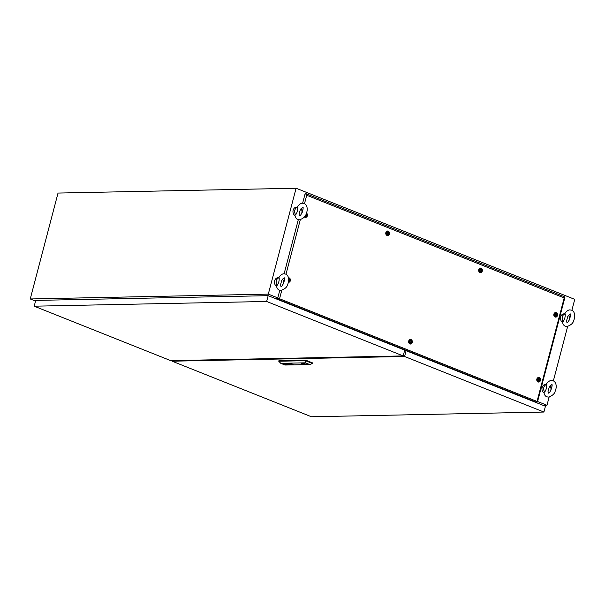 <?xml version="1.0" encoding="UTF-8"?>
<svg xmlns="http://www.w3.org/2000/svg" width="605" height="605" viewBox="0 0 605 605"><rect width="100%" height="100%" fill="white"/><g stroke="black" fill="none" stroke-linecap="round" stroke-linejoin="round"><path stroke-width="0.91" d="M277.786 297.902L268.31 294.121L30.25 298.961L35.544 301.071M30.25 298.961L58.027 193.063L296.095 188.231L268.31 294.121M543.108 405.335L546.973 405.259L537.588 401.516M546.973 405.259L549.128 397.039M550.845 390.482L552.025 385.99M553.363 380.87L567.649 326.443M569.365 319.894L570.545 315.402M571.884 310.274L574.75 299.362L296.095 188.231M404.458 350.038L403.104 349.493M278.527 277.748L278.474 277.755C280.728 274.859 282.603 273.558 284.108 273.831L285.711 274.118C289.334 275.782 289.167 281.257 287.746 284.184C287.224 286.997 284.947 289.077 280.932 290.415L279.329 290.128C277.786 289.576 276.818 288.093 276.417 285.696L277.211 285.303C278.708 283.117 279.366 280.607 279.185 277.778C278.194 277.68 278.27 277.74 279.412 277.975M277.211 285.303A4.454 3.653 -91.2 0 1 276.319 280.788A4.454 3.653 -91.2 0 1 279.185 277.778M276.493 286.203A4.454 3.653 -91.2 0 1 274.617 280.826A4.454 3.653 -91.2 0 1 278.013 277.755L278.481 277.748M282.527 279.238A4.454 3.653 -91.2 0 1 283.284 283.571A4.454 3.653 -91.2 0 1 283.027 284.305M284.191 277.998L281.779 280.319L280.523 284.743L280.901 286.278M281.771 290.317L279.555 298.749L537.036 401.44L564.193 297.932L306.712 195.249L305.207 193.388L302.621 203.242L304.232 203.53C307.847 205.186 307.688 210.661 306.266 213.588C305.737 216.401 303.468 218.481 299.452 219.819L297.849 219.532C296.306 218.98 295.338 217.505 294.938 215.1L295.732 214.707C297.229 212.521 297.887 210.011 297.705 207.182C296.715 207.084 296.79 207.144 297.932 207.379M302.629 203.242C301.124 202.962 299.248 204.271 296.995 207.16L297.047 207.152M295.732 214.707A4.454 3.653 -91.2 0 1 294.839 210.192A4.454 3.653 -91.2 0 1 297.705 207.182M295.013 215.607A4.454 3.653 -91.2 0 1 293.138 210.23A4.454 3.653 -91.2 0 1 296.526 207.16L297.002 207.152M301.048 208.642A4.454 3.653 -91.2 0 1 301.804 212.975A4.454 3.653 -91.2 0 1 301.547 213.709M302.712 207.402L300.299 209.731L299.044 214.147L299.422 215.682M564.556 313.844L564.503 313.851C566.756 310.962 568.639 309.654 570.137 309.934L571.74 310.214C575.363 311.877 575.196 317.353 573.774 320.279C573.253 323.093 570.984 325.172 566.968 326.511L565.357 326.224C563.815 325.671 562.847 324.189 562.446 321.792L563.24 321.399C564.737 319.213 565.395 316.702 565.214 313.874C564.223 313.776 564.299 313.836 565.448 314.071M563.24 321.399A4.454 3.653 -91.2 0 1 562.347 316.884A4.454 3.653 -91.2 0 1 565.214 313.874M562.521 322.299A4.454 3.653 -91.2 0 1 560.646 316.922A4.454 3.653 -91.2 0 1 564.042 313.851L564.51 313.844M568.556 315.334A4.454 3.653 -91.2 0 1 569.313 319.667A4.454 3.653 -91.2 0 1 569.063 320.4M570.22 314.093L567.815 316.423L566.552 320.839L566.93 322.374M546.035 384.44L545.982 384.447C548.236 381.551 550.119 380.243 551.616 380.522L553.227 380.81C556.842 382.473 556.676 387.949 555.254 390.875C554.732 393.689 552.463 395.768 548.448 397.107L546.837 396.82C545.302 396.267 544.326 394.785 543.925 392.388L544.719 391.995C546.217 389.809 546.875 387.298 546.693 384.47C545.702 384.364 545.778 384.432 546.928 384.667M544.719 391.995A4.454 3.653 -91.2 0 1 543.827 387.48A4.454 3.653 -91.2 0 1 546.693 384.47M544.001 392.895A4.454 3.653 -91.2 0 1 542.125 387.518A4.454 3.653 -91.2 0 1 545.521 384.447L545.99 384.44M550.036 385.929A4.454 3.653 -91.2 0 1 550.792 390.263A4.454 3.653 -91.2 0 1 550.542 390.996M548.38 392.955L548.349 392.947C549.741 394.838 553.477 383.275 551.654 384.659L549.295 387.011L548.032 391.435L548.41 392.97M172.289 360.618L172.13 361.2L311.462 416.769L543.91 412.05L404.579 356.481L172.13 361.2M543.91 412.05L545.43 406.258L406.099 350.688L404.579 356.481M406.099 350.688L404.556 350.726M303.929 363.839L303.15 363.582L303.929 363.839M290.536 363.862L290.559 363.779A10.519 1.974 -165.3 0 1 290.612 363.756A2.095 0.393 -165.3 0 1 290.687 363.726L290.74 363.718A12.471 2.337 14.7 0 1 290.839 363.711L291.02 363.749A473.768 88.776 14.7 0 0 290.922 363.764L290.914 363.786A3.592 0.673 -165.3 0 0 290.854 363.794A3.305 0.62 -165.3 0 0 290.68 363.839L290.725 363.9A2.942 0.552 -165.3 0 0 290.952 363.983A16.857 3.161 -165.3 0 0 291.202 364.074A2.314 0.431 -165.3 0 0 291.451 364.157L292.071 364.286A3.222 0.605 -165.3 0 0 292.124 364.27A2.904 0.544 14.7 0 0 292.23 364.24A2.238 0.424 14.7 0 0 292.268 364.218A2.904 0.544 14.7 0 1 292.132 364.24L292.124 364.27M288.109 364.611L287.05 364.248A3.365 0.628 14.7 0 1 287.156 364.225A3.653 0.688 14.7 0 1 287.216 364.225L286.528 363.938A5.77 1.081 14.7 0 1 286.581 363.938L286.634 363.938A2.276 0.424 14.7 0 1 286.687 363.945L287.088 364.029A2.518 0.469 14.7 0 1 287.148 364.051L287.209 364.074A15.722 2.949 14.7 0 1 287.307 364.104L288.472 364.596M288.116 364.581L286.997 364.27M287.216 364.293L288.063 364.482M290.884 364.384L290.082 364.24A3.713 0.696 14.7 0 1 290.143 364.225A2.549 0.476 14.7 0 1 290.203 364.218L290.68 364.316M291.285 364.535L290.014 364.051A3.577 0.673 14.7 0 1 290.098 364.081L290.067 364.165A4.742 0.885 14.7 0 0 290.007 364.172A2.7 0.507 -165.3 0 0 289.908 364.187L291.013 364.543M289.84 364.233L291.02 364.512M290.37 363.688L290.362 363.718A2.836 0.529 -165.3 0 1 290.37 363.688L290.423 363.65A3.116 0.582 -165.3 0 1 290.513 363.628A3.592 0.673 14.7 0 1 290.566 363.62L290.559 363.643A3.592 0.673 14.7 0 0 290.506 363.658L290.506 363.658A3.116 0.582 -165.3 0 0 290.415 363.681L290.362 363.718A2.836 0.529 -165.3 0 0 290.339 363.756A2.836 0.529 -165.3 0 0 290.339 363.779L290.771 364.013A3.025 0.567 -165.3 0 0 291.088 364.119L292.253 364.354A5.717 1.074 -165.3 0 0 292.313 364.346L292.381 364.323A14.898 2.791 14.7 0 0 292.427 364.301L292.465 364.27A4.689 0.877 14.7 0 0 292.472 364.248A4.689 0.877 14.7 0 1 292.472 364.248L292.48 364.21A4.689 0.877 14.7 0 1 292.48 364.218A4.689 0.877 14.7 0 1 292.48 364.225L292.48 364.218M292.691 364.308L292.268 364.021A2.375 0.446 14.7 0 0 291.988 363.915L291.542 363.779A2.972 0.56 14.7 0 0 291.209 363.696L290.128 363.673L290.702 364.044A2.087 0.393 -165.3 0 0 291.209 364.202L292.495 364.422A2.095 0.393 14.7 0 0 292.669 364.354L292.684 364.323A2.095 0.393 14.7 0 1 292.502 364.391L292.495 364.422M290.128 363.666L290.71 364.013A2.087 0.393 -165.3 0 0 291.217 364.172L292.502 364.391M289.999 363.439L293.153 364.46L289.999 363.439M289.666 363.529L293.153 364.444M289.908 363.582L290.143 363.484A2.102 0.393 14.7 0 1 290.211 363.476A2.102 0.393 14.7 0 0 290.135 363.507L290.491 364.013L292.911 364.391M305.48 364.346A2.155 0.401 -165.3 0 0 305.654 364.27A2.155 0.401 -165.3 0 0 304.262 363.537A2.155 0.401 -165.3 0 0 301.88 363.083A2.155 0.401 -165.3 0 0 301.479 363.204A2.155 0.401 -165.3 0 0 302.75 363.87A2.155 0.401 -165.3 0 0 304.973 364.361A2.155 0.401 -165.3 0 0 305.26 364.369A2.155 0.401 -165.3 0 0 305.48 364.346L302.379 363.113M301.479 363.204A2.155 0.401 -165.3 0 0 302.871 363.968A2.155 0.401 -165.3 0 0 305.245 364.422A2.155 0.401 -165.3 0 0 305.646 364.301M285.038 365.027L309.7 364.528L305.427 362.818L280.765 363.325L285.038 365.027M289.356 363.945L290.022 364.029A3.577 0.673 14.7 0 1 290.105 364.059L290.098 364.081M287.874 363.923L289.999 364.558L287.874 363.923M285.356 363.998L285.159 364.021A2.995 0.56 14.7 0 1 285.167 364.006A2.995 0.56 14.7 0 1 285.167 363.998L285.484 364.18A3.933 0.734 14.7 0 1 285.447 364.157L287.224 364.618L286.21 364.157A5.649 1.059 -165.3 0 0 286.112 364.119L287.299 364.588M290.619 363.877L290.642 363.915A2.344 0.439 -165.3 0 0 290.771 363.968L290.899 364.013A4.303 0.809 -165.3 0 0 291.194 364.104L292.079 364.255A3.222 0.605 -165.3 0 0 292.132 364.24M290.914 363.786A473.768 88.776 14.7 0 1 291.013 363.779L291.315 363.802A4.553 0.855 14.7 0 1 291.519 363.862L291.671 363.915A12.04 2.254 14.7 0 1 291.867 363.976L292.298 364.165A7.631 1.429 14.7 0 1 292.291 364.187L292.23 364.24M292.056 363.991A3.895 0.734 14.7 0 1 292.185 364.036L292.185 364.036A3.895 0.734 14.7 0 0 292.064 363.96L291.663 363.862A2.223 0.416 14.7 0 0 291.428 363.794L291.035 363.696L291.436 363.771A2.223 0.416 14.7 0 1 291.671 363.839L292.064 363.96M305.427 362.818L305.457 360.693L312.52 363.507L312.664 362.94L305.608 360.126L278.913 360.671L278.761 361.23L305.457 360.693L305.608 360.126M278.761 361.23L280.765 363.325M309.7 364.528L312.52 363.507M301.782 363.091L304.973 364.361M291.693 363.779L290.203 363.507L291.701 363.749M290.067 364.225L290.12 364.202A3.713 0.696 14.7 0 1 290.15 364.202A2.549 0.476 14.7 0 1 290.211 364.187L290.687 364.286M287.935 363.923L288.933 364.475M288.668 363.907L289.689 364.46M288.192 364.021L289.946 364.535M287.201 363.938L289.19 364.55M286.505 363.998L287.405 364.202M286.49 364.603L284.085 363.65M290.642 363.892A2.344 0.439 -165.3 0 0 290.778 363.938L290.907 363.983A4.303 0.809 -165.3 0 0 291.202 364.081L291.497 364.172M291.731 364.225L291.799 364.225A10.345 1.936 -165.3 0 0 291.897 364.21A5.082 0.953 -165.3 0 0 291.958 364.202A4.311 0.809 14.7 0 0 292.064 364.187A2.216 0.416 14.7 0 0 292.147 364.157L292.17 364.119M291.86 364.021A2.828 0.529 14.7 0 1 292.109 364.112L292.109 364.112A2.828 0.529 14.7 0 0 291.867 363.991L291.86 364.021A66.421 12.448 14.7 0 0 291.655 363.945A2.238 0.416 14.7 0 0 291.481 363.885A2.238 0.416 14.7 0 1 291.663 363.915A66.421 12.448 14.7 0 1 291.867 363.991M291.36 363.847A7.283 1.369 14.7 0 1 291.481 363.885L291.481 363.885A7.283 1.369 14.7 0 0 291.368 363.817L291.081 363.771M291.95 364.112L290.869 363.862M292.018 364.134L290.793 363.87L292.018 364.134M304.542 363.726L304.428 364.142M34.198 306.19L35.718 300.405L268.166 295.679L404.707 350.136L403.187 355.921L266.646 301.471L34.198 306.19L170.739 360.648L403.187 355.921M268.166 295.679L266.646 301.471M409.91 343.935A2.284 1.875 -91.2 0 1 409.192 343.413A2.284 1.875 -91.2 0 1 409.124 340.169A2.284 1.875 -91.2 0 1 411.052 339.594A2.284 1.875 -91.2 0 1 412.27 342.475A2.284 1.875 -91.2 0 1 409.91 343.935M410.402 343.549A1.845 1.512 -91.2 0 1 409.063 343.247M409.003 340.343A1.845 1.512 -91.2 0 1 410.334 339.987M288.494 277.748A2.284 1.875 -91.2 0 1 289.114 277.861A2.284 1.875 -91.2 0 1 290.377 280.523A2.284 1.875 -91.2 0 1 288.343 282.301M306.455 213.073A2.284 1.875 -91.2 0 1 307.31 215.985A2.284 1.875 -91.2 0 1 305.011 217.255A2.284 1.875 -91.2 0 1 304.406 216.855M305.502 216.87A1.845 1.512 -91.2 0 1 304.466 216.787M387.064 235.481A2.284 1.875 -91.2 0 1 386.345 234.952A2.284 1.875 -91.2 0 1 386.277 231.707A2.284 1.875 -91.2 0 1 388.198 231.133A2.284 1.875 -91.2 0 1 389.416 234.022A2.284 1.875 -91.2 0 1 387.064 235.481M387.555 235.088A1.845 1.512 -91.2 0 1 386.209 234.785M386.156 231.889A1.845 1.512 -91.2 0 1 387.48 231.526M479.946 272.522A2.284 1.875 -91.2 0 1 479.228 272A2.284 1.875 -91.2 0 1 479.168 268.756A2.284 1.875 -91.2 0 1 481.088 268.181A2.284 1.875 -91.2 0 1 482.306 271.063A2.284 1.875 -91.2 0 1 479.946 272.522M480.438 272.137A1.845 1.512 -91.2 0 1 479.099 271.834M479.039 268.93A1.845 1.512 -91.2 0 1 480.37 268.575M555.11 317.005A2.284 1.875 -91.2 0 1 554.392 316.483A2.284 1.875 -91.2 0 1 554.324 313.239A2.284 1.875 -91.2 0 1 556.245 312.656A2.284 1.875 -91.2 0 1 557.462 315.545A2.284 1.875 -91.2 0 1 555.11 317.005M555.602 316.619A1.845 1.512 -91.2 0 1 554.256 316.309M554.203 313.413A1.845 1.512 -91.2 0 1 555.526 313.05M538.072 381.952A2.284 1.875 -91.2 0 1 537.353 381.43A2.284 1.875 -91.2 0 1 537.285 378.185A2.284 1.875 -91.2 0 1 539.206 377.611A2.284 1.875 -91.2 0 1 540.424 380.492A2.284 1.875 -91.2 0 1 538.072 381.952M538.563 381.566A1.845 1.512 -91.2 0 1 537.217 381.256M537.164 378.359A1.845 1.512 -91.2 0 1 538.488 377.996M306.712 195.249L304.504 203.651M303.029 209.262L302.152 212.62M300.292 219.721L285.983 274.239M284.509 279.858L283.632 283.216M277.619 297.834L277.703 298.394L276.054 298.424L535.433 401.871L537.482 401.917L537.036 401.44M279.555 298.749L277.68 298.303L279.79 290.279M282.641 279.397L282.747 278.981M284.1 273.838L298.303 219.683M301.161 208.808L301.267 208.385M305.207 193.388L565.01 297.002L537.482 401.917M564.193 297.932L565.01 297.002M277.582 297.97L276.054 298.424M538.306 380.333C539.168 380.666 539.501 380.295 539.312 379.222C538.458 378.881 538.117 379.252 538.306 380.333L538.949 380.59M538.223 380.333C539.078 380.666 539.418 380.295 539.229 379.222L538.639 378.98M539.047 378.874A0.953 0.779 -91.2 0 1 538.571 380.681A0.953 0.779 -91.2 0 1 539.047 378.874M539.085 378.087A1.785 1.46 -91.2 0 1 538.193 381.475A1.785 1.46 -91.2 0 1 539.085 378.087M538.42 381.536A1.785 1.46 -91.2 0 1 537.058 380.999M539.312 379.222L538.677 378.957M537.013 378.624A1.785 1.46 -91.2 0 1 538.352 378.027M555.345 315.387C556.207 315.719 556.539 315.349 556.35 314.275C555.496 313.935 555.156 314.305 555.345 315.387L555.987 315.644M555.261 315.387C556.116 315.719 556.456 315.349 556.267 314.275L555.677 314.033M556.086 313.927A0.953 0.779 -91.2 0 1 555.609 315.734A0.953 0.779 -91.2 0 1 556.086 313.927M556.124 313.14A1.785 1.46 -91.2 0 1 555.231 316.528A1.785 1.46 -91.2 0 1 556.124 313.14M555.458 316.589A1.785 1.46 -91.2 0 1 554.097 316.052M556.35 314.275L555.715 314.01M554.051 313.677A1.785 1.46 -91.2 0 1 555.39 313.08M480.181 270.904C481.043 271.237 481.383 270.874 481.194 269.792C480.332 269.459 479.999 269.822 480.181 270.904L480.824 271.161M480.098 270.904C480.96 271.244 481.293 270.874 481.111 269.792L480.514 269.55M480.922 269.444A0.953 0.779 -91.2 0 1 480.453 271.252A0.953 0.779 -91.2 0 1 480.922 269.444M480.96 268.658A1.785 1.46 -91.2 0 1 480.075 272.046A1.785 1.46 -91.2 0 1 480.96 268.658M480.302 272.114A1.785 1.46 -91.2 0 1 478.941 271.569M481.194 269.792L480.552 269.535M478.895 269.202A1.785 1.46 -91.2 0 1 480.226 268.605M387.298 233.855C388.16 234.196 388.493 233.825 388.304 232.751C387.45 232.411 387.109 232.781 387.298 233.855L387.941 234.12M387.215 233.863C388.07 234.196 388.41 233.825 388.221 232.751L387.631 232.509M388.039 232.396A0.953 0.779 -91.2 0 1 387.563 234.203A0.953 0.779 -91.2 0 1 388.039 232.396M388.077 231.609A1.785 1.46 -91.2 0 1 387.185 234.997A1.785 1.46 -91.2 0 1 388.077 231.609M387.412 235.065A1.785 1.46 -91.2 0 1 386.05 234.521M388.304 232.751L387.669 232.486M386.005 232.154A1.785 1.46 -91.2 0 1 387.344 231.556M305.162 215.637C306.024 215.977 306.357 215.607 306.175 214.533L306.259 214.525C306.448 215.607 306.107 215.977 305.245 215.637L305.888 215.902M306.009 214.185A0.953 0.779 -91.2 0 1 305.517 215.985A0.953 0.779 -91.2 0 1 305.192 215.735M306.289 213.527A1.785 1.46 -91.2 0 1 305.139 216.779A1.785 1.46 -91.2 0 1 304.686 216.484M305.366 216.847A1.785 1.46 -91.2 0 1 304.504 216.734M288.207 280.584C289.069 280.924 289.409 280.554 289.22 279.472L288.676 279.276M288.124 280.584C288.986 280.924 289.319 280.554 289.137 279.48L288.676 279.351M288.668 279.079A0.953 0.779 -91.2 0 1 289.47 280.259A0.953 0.779 -91.2 0 1 288.585 280.97M288.585 278.255A1.785 1.46 -91.2 0 1 288.577 281.817M410.145 342.317C411.007 342.657 411.339 342.286 411.158 341.205C410.296 340.872 409.956 341.243 410.145 342.317L410.787 342.581M410.061 342.317C410.924 342.657 411.256 342.286 411.067 341.212L410.477 340.97M410.886 340.857A0.953 0.779 -91.2 0 1 410.417 342.664A0.953 0.779 -91.2 0 1 410.886 340.857M410.924 340.07A1.785 1.46 -91.2 0 1 410.039 343.459A1.785 1.46 -91.2 0 1 410.924 340.07M410.258 343.527A1.785 1.46 -91.2 0 1 408.904 342.982M411.158 341.205L410.515 340.948M408.851 340.615A1.785 1.46 -91.2 0 1 410.19 340.018M284.168 277.982L284.146 277.967C285.968 276.583 282.232 288.146 280.849 286.256L280.871 286.263M302.689 207.394L302.666 207.379C304.489 205.995 300.753 217.558 299.369 215.66L299.392 215.667M566.877 322.352L566.9 322.359C568.261 324.25 571.997 312.679 570.175 314.071L570.205 314.086M538.677 381.558L538.163 381.573M538.601 377.996L538.095 378.004M555.715 316.612L555.201 316.627M555.64 313.05L555.133 313.057M480.552 272.137L480.045 272.144M480.483 268.567L479.969 268.582M387.669 235.088L387.155 235.095M387.593 231.526L387.087 231.534M305.616 216.87L305.109 216.877M410.515 343.549L410.008 343.557M410.447 339.98L409.933 339.995"/></g></svg>
